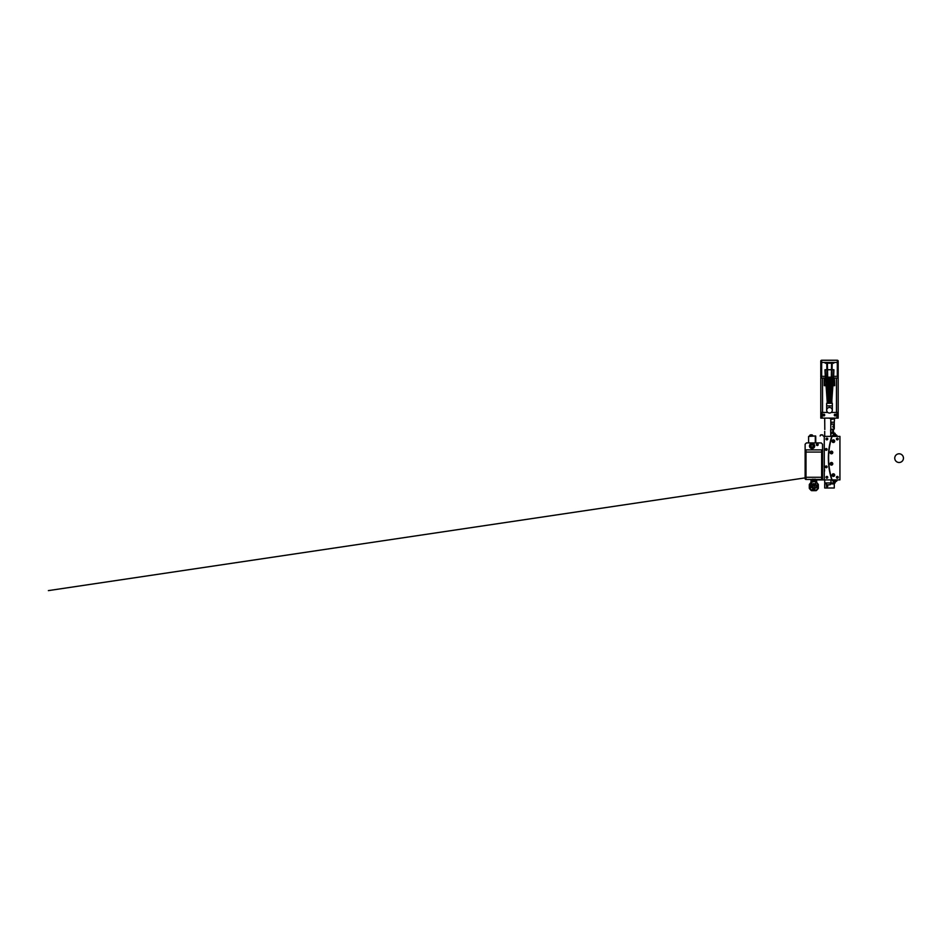 <?xml version="1.0" encoding="UTF-8"?>
<svg xmlns="http://www.w3.org/2000/svg" width="951" height="951" viewBox="0 0 951 951"><rect width="100%" height="100%" fill="white"/><g stroke="black" fill="none" stroke-linecap="round" stroke-linejoin="round"><path stroke-width="1.43" d="M826.883 439.005L826.883 438.316L827.727 438.791L826.883 439.873A0.868 0.868 0 0 0 827.75 439.005A0.868 0.868 0 0 0 826.883 438.138A0.868 0.868 0 0 0 826.003 439.005A0.868 0.868 0 0 0 826.883 439.873L827.144 438.352L827.144 439.837M827.144 476.463L827.144 477.925L826.883 476.415A0.868 0.868 0 0 0 826.003 477.283A0.868 0.868 0 0 0 826.883 478.163A0.868 0.868 0 0 0 827.75 477.283A0.868 0.868 0 0 0 826.883 476.415L827.727 477.497L826.883 477.973L826.883 477.283M823.828 436.39L832.054 436.39A70.481 70.481 0 0 0 832.054 479.898L839.935 479.898L839.935 436.39L832.054 436.39A70.481 70.481 0 0 0 832.054 479.898L824.267 479.898L824.267 436.39L824.267 479.898L816.647 479.898M824.267 459.012L824.267 457.276M815.744 442.916L815.744 436.39M809.039 436.39L815.637 435.962M824.184 451.404L824.267 449.657M824.184 466.632L824.267 464.884M820.701 434.94L820.701 434.94A3.911 3.911 0 0 0 820.547 434.987L821.652 434.987A3.792 3.792 0 0 1 821.878 434.952L821.878 434.833A3.911 3.911 0 0 1 822.615 434.952A3.911 3.911 0 0 0 821.878 434.833L821.878 434.952A3.792 3.792 0 0 0 821.426 434.952L821.426 434.833A3.911 3.911 0 0 0 820.701 434.952L820.701 434.952A3.911 3.911 0 0 1 821.426 434.833M822.615 434.952L822.615 434.952A3.911 3.911 0 0 1 822.758 434.987L820.547 434.987L820.131 435.962M811.215 434.987L812.689 435.439L809.741 435.439L811.215 434.987A3.792 3.792 0 0 1 811.441 434.952L811.441 434.833A3.911 3.911 0 0 1 812.178 434.952A3.911 3.911 0 0 0 811.441 434.833L811.441 434.952A3.792 3.792 0 0 0 810.989 434.952L810.989 434.833A3.911 3.911 0 0 0 810.252 434.952L810.252 434.952A3.911 3.911 0 0 1 810.989 434.833M812.178 434.952L812.178 434.952A3.911 3.911 0 0 1 812.32 434.987L812.736 435.962M808.6 442.916L808.6 436.39L815.304 435.962M815.304 442.916L815.304 436.39M805.128 472.932L805.128 444.224L806.424 442.916L821.224 442.916L822.532 444.224L822.532 450.75A0.868 0.868 90 0 0 821.652 449.882L805.996 449.882A0.868 0.868 90 0 0 805.128 450.75L805.128 478.591A0.868 0.868 -90 0 0 805.996 479.459L821.652 479.459L821.652 449.882M812.083 448.575A2.615 2.615 0 0 1 809.479 445.96A2.615 2.615 0 0 1 812.083 443.356A2.615 2.615 0 0 1 814.698 445.96A2.615 2.615 0 0 1 812.083 448.575M818.181 444.664A0.868 0.868 0 0 0 817.301 443.784A0.868 0.868 0 0 0 816.433 444.664A0.868 0.868 0 0 0 817.301 445.532A0.868 0.868 0 0 0 818.181 444.664M812.713 444.878L811.465 444.878L810.834 445.96L811.465 447.041L812.713 447.041L813.331 445.96L812.713 444.878M812.083 443.832A2.128 2.128 0 0 1 814.222 445.96A2.128 2.128 0 0 1 812.083 448.099A2.128 2.128 0 0 1 809.955 445.96A2.128 2.128 0 0 1 812.083 443.832M816.624 444.664A0.678 0.678 0 0 0 817.301 445.341A0.678 0.678 0 0 0 817.991 444.664A0.678 0.678 0 0 0 817.301 443.974A0.678 0.678 0 0 0 816.624 444.664M812.083 443.57A2.389 2.389 0 0 1 814.484 445.96A2.389 2.389 0 0 1 812.083 448.361A2.389 2.389 0 0 1 809.693 445.96A2.389 2.389 0 0 1 812.083 443.57M815.685 484.475L815.744 483.405M816.588 487.102A2.829 2.829 -90 0 1 816.374 487.744M815.114 488.362C814.436 487.982 814.46 487.625 815.162 487.292M812.523 484.772L812.499 485.616M816.671 486.223L816.695 485.153M815.316 484.261L815.316 483.619L815.863 484.261L815.173 484.261M812.867 489.587L812.867 488.743M813.557 488.695L814.781 489.587L814.71 488.755M810.906 486.104L810.953 485.26M813.83 484.475L813.747 483.417M810.941 487.851L810.965 487.007M814.781 486.223L814.769 485.153L813.794 485.973M811.667 486.805L812.57 487.72C811.405 486.781 813.093 488.16 812.57 487.708L812.57 487.708C813.093 488.16 811.405 486.781 812.57 487.72L811.667 486.805L812.57 487.72C811.405 486.781 813.093 488.16 812.57 487.708L812.855 487.007M812.594 487.744L812.594 487.102M812.594 489.492L812.594 488.838M814.508 489.492L814.508 488.838M810.68 486.009L810.68 485.367M809.741 484.641L809.741 488.386L809.741 484.641L810.644 482.787L811.999 482.787L811.999 481.622L814.306 481.622M809.741 488.386L811.56 490.229L816.089 490.229L817.919 488.386L817.919 484.641L817.004 482.787L817.919 484.641L817.919 488.386L816.089 490.229L811.56 490.229L809.741 488.362M811.999 481.622L815.649 481.622L815.649 482.787L817.004 482.787M814.211 487.744L814.912 487.102L814.211 487.744M810.383 486.009L811.084 485.367L810.383 486.009M816.124 487.744L816.826 487.102L816.124 487.744M810.383 487.744L811.084 487.102L810.383 487.744M814.211 486.009L814.912 485.367L814.211 486.009M816.124 486.009L816.826 485.367L816.124 486.009M813.26 484.261L813.949 483.619L813.26 484.261M812.297 489.492L812.998 488.838L812.297 489.492M812.297 486.009L812.998 485.367L812.297 486.009M812.297 487.744L812.998 487.102L812.297 487.744M811.346 484.261L812.035 483.619L811.346 484.261M814.211 489.492L814.912 488.838L814.211 489.492M809.396 484.368L811.999 481.182L815.649 481.182L818.264 484.368A0.868 0.868 90 0 1 818.347 484.76L818.347 488.125A0.868 0.868 90 0 1 818.11 488.719L816.54 490.395A0.868 0.868 90 0 1 815.91 490.668L811.738 490.668A0.868 0.868 90 0 1 811.108 490.395L809.539 488.719A0.868 0.868 90 0 1 809.301 488.125L809.301 484.76A0.868 0.868 90 0 1 809.396 484.368M814.864 481.182L812.784 481.182M810.644 482.787L811.999 482.787M815.649 481.622L815.649 482.787M816.124 479.459A2.829 2.829 -90 0 1 811.536 479.459A2.829 2.829 90 0 0 813.83 480.635M814.603 479.233L815.447 479.233M813.402 479.459L813.83 480.089L813.83 479.245M812.213 479.233L813.057 479.233M822.532 450.75L822.532 478.591A0.868 0.868 -90 0 1 821.652 479.459M834.693 475.108A1.308 1.308 0 0 1 833.385 476.415A1.308 1.308 0 0 1 832.077 475.108A1.308 1.308 0 0 1 833.385 473.812A1.308 1.308 0 0 1 834.693 475.108M832.767 452.486A1.308 1.308 0 0 1 831.459 453.793A1.308 1.308 0 0 1 830.164 452.486A1.308 1.308 0 0 1 831.459 451.178A1.308 1.308 0 0 1 832.767 452.486M834.693 441.181A1.308 1.308 0 0 1 833.385 442.488A1.308 1.308 0 0 1 832.077 441.181A1.308 1.308 0 0 1 833.385 439.873A1.308 1.308 0 0 1 834.693 441.181M837.32 476.415A0.868 0.868 0 0 0 836.452 477.283A0.868 0.868 0 0 0 837.32 478.163A0.868 0.868 0 0 0 838.188 477.283A0.868 0.868 0 0 0 837.32 476.415M837.32 438.138A0.868 0.868 0 0 0 836.452 439.005A0.868 0.868 0 0 0 837.32 439.873A0.868 0.868 0 0 0 838.188 439.005A0.868 0.868 0 0 0 837.32 438.138M832.767 463.803A1.308 1.308 0 0 1 831.459 465.11A1.308 1.308 0 0 1 830.164 463.803A1.308 1.308 0 0 1 831.459 462.495A1.308 1.308 0 0 1 832.767 463.803M834.574 434.666A2.425 2.425 0 0 1 835.026 434.666L835.026 434.5A2.603 2.603 0 0 1 835.763 434.666L835.763 434.655A2.603 2.603 0 0 0 835.026 434.5A2.603 2.603 0 0 1 835.763 434.666L835.763 434.655A2.603 2.603 0 0 0 835.026 434.5L835.026 434.666A2.425 2.425 0 0 0 834.574 434.666A2.425 2.425 0 0 1 834.8 434.655A2.425 2.425 0 0 0 834.574 434.666L834.574 434.5A2.603 2.603 0 0 0 833.849 434.666A2.603 2.603 0 0 1 834.574 434.5A2.603 2.603 0 0 0 833.849 434.666L833.849 434.655A2.615 2.615 0 0 0 832.85 435.356L836.975 435.522L832.624 435.522L832.624 436.39M831.091 463.149L832.22 463.803L831.84 464.457L830.71 463.803L831.091 463.149M832.624 479.898L832.624 480.766L836.975 480.766L836.975 479.898M835.026 481.622A2.425 2.425 0 0 1 834.574 481.622L834.574 481.788A2.603 2.603 0 0 1 833.849 481.622L833.849 481.634A2.603 2.603 0 0 0 834.574 481.788L834.574 481.622A2.425 2.425 0 0 0 835.026 481.622L835.026 481.788A2.603 2.603 0 0 0 835.763 481.622L835.763 481.622A2.603 2.603 0 0 1 835.026 481.788M830.389 463.803A1.07 1.07 0 0 1 831.459 462.733A1.07 1.07 0 0 1 832.529 463.803A1.07 1.07 0 0 1 831.459 464.873A1.07 1.07 0 0 1 830.389 463.803M830.389 452.486A1.07 1.07 0 0 1 831.459 451.416A1.07 1.07 0 0 1 832.529 452.486A1.07 1.07 0 0 1 831.459 453.556A1.07 1.07 0 0 1 830.389 452.486M831.091 451.832L832.22 452.486L831.84 453.14L830.71 452.486L831.091 451.832M832.315 441.181A1.07 1.07 0 0 1 833.385 440.111A1.07 1.07 0 0 1 834.455 441.181A1.07 1.07 0 0 1 833.385 442.251A1.07 1.07 0 0 1 832.315 441.181M833.005 440.527L833.765 440.527L833.765 441.835L833.005 441.835L833.005 440.527M832.315 475.108A1.07 1.07 0 0 1 833.385 474.038A1.07 1.07 0 0 1 834.455 475.108A1.07 1.07 0 0 1 833.385 476.178A1.07 1.07 0 0 1 832.315 475.108M833.005 474.466L833.765 474.466L833.765 475.762L833.005 475.762L833.005 474.466M837.32 477.973A0.678 0.678 0 0 0 837.997 477.283A0.678 0.678 0 0 0 837.32 476.606A0.678 0.678 0 0 0 836.63 477.283A0.678 0.678 0 0 0 837.32 477.973M837.32 439.683A0.678 0.678 0 0 0 837.997 439.005A0.678 0.678 0 0 0 837.32 438.316A0.678 0.678 0 0 0 836.63 439.005A0.678 0.678 0 0 0 837.32 439.683M832.85 480.766L836.975 480.766M832.101 432.218L830.794 432.218L832.101 432.479M833.409 432.218L833.409 429.864L830.627 429.864M831.115 438.589L830.912 439.291M830.663 440.218L830.532 440.729C831.436 437.389 831.436 437.377 830.532 440.729L830.021 442.916M829.961 473.146L830.187 474.121M827.382 438.542A0.678 0.678 0 0 0 826.253 438.72A0.678 0.678 0 0 0 826.883 439.683M831.578 436.39L831.578 437.044A70.743 70.743 0 0 0 831.578 479.245L831.578 479.898M830.175 442.179L830.425 441.145M829.914 443.356L830.092 442.584M830.532 475.548C829.736 472.183 829.736 472.183 830.532 475.548C831.436 478.912 831.436 478.912 830.532 475.548L830.413 475.06M830.794 476.534L830.568 475.702M826.883 476.606A0.678 0.678 0 0 0 826.253 477.568A0.678 0.678 0 0 0 827.382 477.747M822.092 418.119L820.784 418.119L820.784 412.461L822.092 412.461L822.092 418.119L836.88 418.119L836.88 412.461L831.245 412.461M820.784 377.274L820.784 361.118A0.868 0.868 0 0 1 821.652 360.251L821.652 376.346L820.784 378.094L825.587 378.094L820.784 378.094L820.784 412.461L827.739 412.461L822.092 412.461M836.88 412.461L838.188 412.461L838.188 418.119L836.88 418.119M824.707 415.076A0.868 0.868 0 0 0 823.828 414.208A0.868 0.868 0 0 0 822.96 415.076A0.868 0.868 0 0 0 823.828 415.944A0.868 0.868 0 0 0 824.707 415.076M836.012 415.076A0.868 0.868 0 0 0 835.144 414.208A0.868 0.868 0 0 0 834.277 415.076A0.868 0.868 0 0 0 835.144 415.944A0.868 0.868 0 0 0 836.012 415.076M830.794 433.347L833.837 433.347L833.849 434.655A2.615 2.615 0 0 0 832.85 435.356L832.624 435.522M826.229 467.714A0.868 0.868 0 0 0 827.097 466.846A0.868 0.868 0 0 0 826.229 465.978A0.868 0.868 0 0 0 825.349 466.846A0.868 0.868 0 0 0 826.229 467.714M826.229 448.575A0.868 0.868 0 0 0 825.349 449.443A0.868 0.868 0 0 0 826.229 450.31A0.868 0.868 0 0 0 827.097 449.443A0.868 0.868 0 0 0 826.229 448.575M835.144 481.777A2.603 2.603 0 0 0 835.763 481.622L835.763 481.634A2.603 2.603 0 0 1 835.144 481.777L835.144 482.942L824.707 482.942L824.707 479.898M824.529 471.197L824.529 469.461L824.529 471.197M833.837 433.347L835.144 433.347L835.144 434.512M830.972 436.39L830.972 433.347M829.355 484.772L827.358 484.772M833.837 482.942L833.837 481.634A2.615 2.615 0 0 1 832.85 480.933M830.972 479.898L830.972 482.942M826.395 483.643L824.707 483.904L824.707 487.994L834.277 487.994L834.277 485.117L834.277 486.864M830.318 483.643L833.968 483.643L830.318 483.643M832.208 418.119L833.861 418.119M830.794 418.987L833.825 418.987L830.794 419.427M830.794 424.205L833.801 424.205L830.794 423.777M828.178 487.994L830.794 487.994M834.277 485.117L834.277 483.904L830.318 483.904M827.097 485.307L827.097 486.674L827.097 485.307M826.894 485.592L827.287 486.377L827.287 485.592M827.441 485.985L826.704 485.985M833.849 434.666A2.603 2.603 0 0 1 834.574 434.5L834.574 434.5M830.794 432.562L833.017 432.479M834.277 422.292L834.277 428.996L830.794 429.436M832.707 431.564L833.028 430.434M826.229 466.168A0.678 0.678 0 0 0 825.539 466.846A0.678 0.678 0 0 0 826.229 467.535A0.678 0.678 0 0 0 826.906 466.846A0.678 0.678 0 0 0 826.229 466.168M830.639 430.839L830.794 429.21L830.639 430.839M830.794 436.39L830.698 431.065M824.707 418.119L824.802 429.531M826.229 448.765A0.678 0.678 0 0 0 825.539 449.443A0.678 0.678 0 0 0 826.229 450.132A0.678 0.678 0 0 0 826.906 449.443A0.678 0.678 0 0 0 826.229 448.765M825.004 483.643L826.395 483.512M833.968 483.643L834.098 482.942M834.265 422.196L834.562 418.381L829.7 418.381M833.504 425.691C832.577 426.298 832.577 426.904 833.504 427.51C834.11 426.904 834.11 426.298 833.504 425.691M831.495 418.25L832.886 418.25M827.097 485.117C826.169 485.699 826.169 486.282 827.097 486.864C828.107 486.282 828.107 485.699 827.097 485.117M827.144 486.853A0.868 0.749 90 0 1 827.144 485.117M834.455 415.076A0.678 0.678 0 0 0 835.144 415.753A0.678 0.678 0 0 0 835.822 415.076A0.678 0.678 0 0 0 835.144 414.386A0.678 0.678 0 0 0 834.455 415.076M823.15 415.076A0.678 0.678 0 0 0 823.828 415.753A0.678 0.678 0 0 0 824.517 415.076A0.678 0.678 0 0 0 823.828 414.386A0.678 0.678 0 0 0 823.15 415.076M832.315 405.899L832.315 410.25C832.149 411.961 831.21 412.9 829.486 413.067C827.774 412.9 826.823 411.961 826.657 410.25L826.657 405.899L826.657 410.25C826.823 408.526 827.774 407.587 829.486 407.42C831.21 407.587 832.149 408.526 832.315 410.25L832.315 403.283L826.657 403.283L826.657 405.899L832.315 405.899L826.657 405.899L826.657 403.283M830.782 403.283L832.339 381.529L830.817 403.283M828.166 403.283L828.951 381.529L828.166 403.283M831.317 389.862L831.352 381.529L830.52 381.529L829.438 403.283L829.771 386.867M827.822 397.043L827.845 396.198M833.92 369.737L833.623 377.178L825.349 377.178L824.969 369.737M833.385 377.178L833.777 369.737L825.195 369.737L825.587 377.178M827.56 393.904L826.193 381.529L827.037 381.529L826.776 363.211L825.195 363.211M831.305 377.178L831.566 363.211L827.406 363.211L827.679 377.178M833.777 363.211L832.208 363.211L831.935 377.178M826.776 363.211L827.406 363.211M831.566 363.211L832.208 363.211M828.642 399.23L828.773 403.283L829.391 403.283L828.321 403.283L828.63 398.849M828.82 399.361L828.939 403.283L828.321 403.283M825.587 385.666L824.267 385.666L824.267 378.878L824.481 384.359L825.587 384.359M833.385 384.359L834.491 384.359L834.705 385.666L833.385 385.666M833.385 378.878L834.491 378.878L834.491 384.359M824.481 378.878L825.587 378.878M824.267 385.666L824.481 384.359M838.188 412.461L838.188 378.094L838.188 412.461M832.541 378.094L838.188 378.094L838.188 361.118A0.868 0.868 0 0 0 837.32 360.251L821.652 360.251M820.784 362.426L838.188 362.426L838.188 377.274L837.32 376.346L837.32 360.251M831.887 399.955L833.385 378.094L838.188 378.094L838.188 377.274M821.652 376.346L825.313 376.346M833.67 376.346L837.32 376.346M826.371 377.868L825.646 378.094M828.119 377.868L827.382 378.094M834.491 378.878L834.705 385.666M821.652 434.987L822.758 434.987L823.174 435.962M814.852 489.587L813.866 488.79M812.879 487.851L811.976 486.936M813.83 479.459L813.83 480.089L814.246 479.459M822.532 477.283L805.128 477.283M822.532 452.058L805.128 452.058M805.996 449.882L805.996 479.459M833.575 434.785L833.575 433.347M833.575 481.503L833.575 482.942M824.707 422.232L824.707 418.381M830.092 484.772L826.621 484.772M830.318 483.512L834.098 483.512M834.265 422.232L830.794 422.232M831.447 403.283L831.447 399.8M831.459 388.424L831.352 381.529M830.52 381.529L831.412 381.529M830.449 381.529L829.07 403.283M827.489 389.232L827.762 390.706M828.701 395.533L829.094 397.934M827.596 390.29L827.739 391.063M828.69 395.973L829.082 398.398M829.415 381.529L829.7 388.163M830.306 395.414L830.496 397.993M829.557 381.529L830.021 377.178M830.389 394.059L830.615 396.626M826.609 381.529L827.56 394.035M826.371 385.048L827.334 398.112M832.541 385.048L831.899 396.02M828.119 385.048L827.81 388.947M836.452 378.094L836.452 412.461M822.532 378.094L822.532 412.461M903.45 458.144A4.351 4.351 0 0 0 899.099 453.793A4.351 4.351 0 0 0 894.748 458.144A4.351 4.351 0 0 0 899.099 462.495A4.351 4.351 0 0 0 903.45 458.144A4.351 4.351 0 0 0 899.099 453.793A4.351 4.351 0 0 0 894.748 458.144A4.351 4.351 0 0 0 899.099 462.495A4.351 4.351 0 0 0 903.45 458.144M811.904 435.915L812.95 435.915M810.252 434.94A3.911 3.911 0 0 0 810.109 434.987L809.693 435.962M814.912 487.233L814.71 487.506C815.102 486.971 814.46 487.839 814.71 487.506L814.71 487.506C814.46 487.839 815.102 486.971 814.71 487.506M812.297 485.652L812.998 485.402M813.188 479.459L813.771 480.837L813.188 479.459M805.996 477.747L48.382 590.619L805.128 477.877M811.001 479.459L811.001 482.359M816.647 482.359L816.647 479.459M836.975 435.522L836.975 436.39M835.763 481.634A2.615 2.615 0 0 0 836.761 480.933L836.761 480.933A2.615 2.615 0 0 1 835.763 481.634M836.761 435.356A2.615 2.615 0 0 0 835.763 434.655A2.615 2.615 0 0 1 836.761 435.356M824.707 431.385L824.707 436.39M830.794 418.119L830.794 429.21M830.318 484.558L830.318 482.942M826.395 484.558L826.395 482.942M833.968 432.562L833.968 433.347M830.829 394.415L830.865 386.356M831.875 403.283L831.899 394.427M832.898 377.178L831.34 403.283M830.128 398.861L831.828 377.178M828.951 377.178L828.594 403.283M827.75 403.283L828.107 381.529L827.204 403.283M830.865 377.178L829.914 403.283M828.987 401.037L828.654 398.041M826.193 381.589L827.406 396.662M827.715 391.467L827.037 381.529L827.857 389.185M828.737 393.762L829.189 396.175M830.58 391.265L830.829 394.106M828.951 381.529L829.51 391.265M829.914 377.178L828.951 403.283M830.984 377.178L830.021 403.283M826.193 377.178L826.193 381.529M828.107 377.178L828.107 381.529M827.322 378.094L827.334 385.821M825.587 378.094L827.215 402.083M828.773 392.442L828.963 394.927M829.07 385.464L829.07 395.461M830.758 388.281L830.639 391.895M830.259 402.582L830.259 403.283"/></g></svg>
